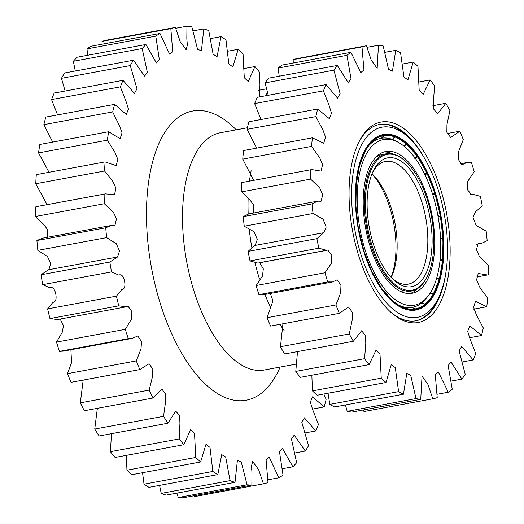 <?xml version="1.0" encoding="UTF-8"?>
<svg xmlns="http://www.w3.org/2000/svg" width="524" height="524" viewBox="0 0 524 524"><rect width="100%" height="100%" fill="white"/><g stroke="black" fill="none" stroke-linecap="round" stroke-linejoin="round"><path stroke-width="0.79" d="M358.233 228.857A89.237 41.874 79.5 0 0 415.84 310.025A89.237 41.874 79.5 0 0 440.966 215.692A89.237 41.874 79.5 0 0 383.352 134.524A89.237 41.874 79.5 0 0 358.233 228.857M415.388 310.103A89.237 41.874 79.5 0 0 436.859 286.864M439.23 279.344A89.237 41.874 79.5 0 0 439.328 278.978M440.055 260.101L442.426 260.376A89.237 41.874 79.5 0 0 442.459 259.924M442.728 238.872A89.237 41.874 79.5 0 0 442.695 238.237M440.127 216.255A89.237 41.874 79.5 0 0 440.062 215.862A89.237 41.874 79.5 0 0 439.983 215.443M408.399 137.321A96.717 45.385 79.5 0 0 362.772 142.744A96.717 45.385 79.5 0 0 354.768 229.407A96.717 45.385 79.5 0 0 393.118 309.258A96.717 45.385 79.5 0 0 438.221 298.451A96.717 45.385 79.5 0 0 444.431 215.141A96.717 45.385 79.5 0 0 408.399 137.321L405.976 135.081A99.835 46.846 79.5 0 0 379.166 124.529M415.512 320.858A99.835 46.846 79.5 0 0 436.761 301.411L438.221 298.451M434.743 193.9A89.237 41.874 79.5 0 0 434.547 193.271M426.949 173.483A89.237 41.874 79.5 0 0 426.752 173.058L424.65 174.119M411.268 148.626A89.237 41.874 79.5 0 0 382.906 134.616M431.599 217.185A69.037 32.396 79.5 0 0 405.877 161.641A69.037 32.396 79.5 0 0 373.311 165.505A69.037 32.396 79.5 0 0 367.599 227.37A69.037 32.396 79.5 0 0 394.972 284.362A69.037 32.396 79.5 0 0 427.165 276.646A69.037 32.396 79.5 0 0 431.599 217.185M405.877 161.641L405.307 161.11A69.771 32.737 79.5 0 0 386.26 153.787A69.771 32.737 79.5 0 0 366.617 227.54A69.771 32.737 79.5 0 0 411.661 290.997A69.771 32.737 79.5 0 0 426.824 277.347L427.165 276.646M391.101 277.281A65.52 30.746 79.5 0 0 393.845 224.128A65.52 30.746 79.5 0 0 371.974 173.955M391.205 277.399A62.395 29.279 79.5 0 0 395.109 223.859A62.395 29.279 79.5 0 0 372.033 173.811M392.411 278.65A62.395 29.279 79.5 0 0 408.248 284.132A62.395 29.279 79.5 0 0 425.809 218.174A62.395 29.279 79.5 0 0 385.533 161.418A62.395 29.279 79.5 0 0 372.708 172.206M369.23 227.108A65.52 30.746 79.5 0 0 393.635 279.823A65.52 30.746 79.5 0 0 424.545 276.155A65.52 30.746 79.5 0 0 429.968 217.447A65.52 30.746 79.5 0 0 403.984 163.35A65.52 30.746 79.5 0 0 373.429 170.673A65.52 30.746 79.5 0 0 369.23 227.108M438.005 216.183A84.24 39.529 79.5 0 0 396.288 141.349A84.24 39.529 79.5 0 0 359.909 228.608A84.24 39.529 79.5 0 0 425.475 299.027A84.24 39.529 79.5 0 0 438.005 216.183M365.542 227.711A72.089 33.831 79.5 0 0 412.08 293.283A72.089 33.831 79.5 0 0 432.372 217.08A72.089 33.831 79.5 0 0 385.834 151.508A72.089 33.831 79.5 0 0 365.542 227.711M410.043 293.525A72.089 33.831 79.5 0 0 418.06 288.266M400.67 291.488A69.771 32.737 79.5 0 0 407.626 291.744L411.661 290.997M386.26 153.787L382.232 154.534A69.771 32.737 79.5 0 0 375.826 157.266M393.216 154.049A72.089 33.831 79.5 0 0 383.85 152.012M415.761 306.344A86.021 40.368 79.5 0 0 424.407 300.036M412.375 307.319A85.949 40.328 79.5 0 0 415.932 306.278A85.949 40.328 79.5 0 0 425.711 298.791M397.847 304.66A85.949 40.328 79.5 0 0 412.467 307.306A85.949 40.328 79.5 0 0 426.759 297.665M438.084 216.622L440.232 216.235A87.999 41.291 79.5 0 1 442.767 238.066L440.54 238.125M440.579 238.931L442.806 238.872A87.999 41.291 79.5 0 1 442.492 259.635L440.127 259.367M439.001 279.259L439.276 278.663L436.25 277.923M436.086 278.545L439.112 279.285A87.999 41.291 79.5 0 1 433.348 293.853L430.44 292.805A86.211 40.453 -100.5 0 1 430.178 293.27L433.086 294.318A87.999 41.291 79.5 0 1 425.095 304.169L422.357 302.911A86.211 40.453 -100.5 0 1 422.023 303.18L424.761 304.437L423.772 305.839A89.237 41.874 79.5 0 1 415.047 310.156M413.967 310.372L415.093 308.905L412.558 307.555A86.211 40.453 -100.5 0 1 412.172 307.614L414.707 308.964L413.58 310.431M403.454 308.571L404.017 307.739L401.712 306.416A86.211 40.453 -100.5 0 1 401.299 306.258L403.611 307.588L403.054 308.407M392.221 301.333L392.627 300.75L392.279 300.553M381.354 288.842L381.695 288.423L381.197 288.174M371.64 271.877L371.968 271.589L371.418 271.393M363.78 251.566L364.108 251.396L363.715 251.35M395.089 136.718A88.353 41.462 -100.5 0 1 396.55 137.321L395.188 136.712A89.237 41.874 79.5 0 0 393.714 136.102L395.122 137.052L392.993 139.201A86.211 40.453 -100.5 0 0 392.587 139.043L394.71 136.902L393.301 135.952A89.237 41.874 79.5 0 0 382.566 134.688M432.765 194.732L434.992 193.906L433.145 194.024A89.237 41.874 79.5 0 0 433.066 193.769M438.581 216.53A89.237 41.874 79.5 0 0 438.516 216.15A89.237 41.874 79.5 0 0 438.437 215.737L437.94 215.803M441.169 238.911A89.237 41.874 79.5 0 0 441.162 238.702L442.924 238.132M424.106 305.571A89.237 41.874 79.5 0 0 426.11 303.75L427.165 302.695A88.353 41.462 -100.5 0 1 425.187 304.496L424.034 305.584M358.311 229.276L358.475 229.25A88.353 41.462 -100.5 0 0 363.708 250.734L363.538 250.786M364.108 251.396L363.951 251.507A88.353 41.462 -100.5 0 0 371.523 271.104L371.326 271.196M371.968 271.589L371.844 271.786A88.353 41.462 -100.5 0 0 381.236 288.148L380.981 288.305M381.695 288.423L381.61 288.685A88.353 41.462 -100.5 0 0 392.181 300.711L391.821 300.973M433.204 294.396L439.282 279.469M441.752 260.415L442.649 259.786M424.977 174.793L427.086 173.732L426.123 173.293M414.831 158.503L417.412 156.755L416.318 156.073M395.122 137.052A87.999 41.291 79.5 0 1 406.1 143.884L403.742 145.888A86.211 40.453 -100.5 0 1 404.155 146.242L406.513 144.244L406.179 143.786M355.599 206.522L355.776 206.515A88.353 41.462 -100.5 0 0 358.324 228.431L355.986 206.554M355.567 205.965L355.92 205.768L355.554 205.716M355.829 184.841L356.051 184.854A88.353 41.462 -100.5 0 0 355.737 205.703L355.92 205.768M355.842 184.664L356.307 184.265L355.894 184.101M358.979 165.695L359.621 165.355L359.143 165.073M364.789 150.375L365.235 150.499A88.353 41.462 -100.5 0 0 359.451 165.132L359.621 165.355M365.398 150.63L365.647 150.323L365.045 149.91M372.793 139.882L373.632 140.471L371.935 142.548A86.211 40.453 -100.5 0 1 372.269 142.279L373.972 140.203L373.114 139.607M382.068 134.766L383.64 135.736L381.734 137.904A86.211 40.453 -100.5 0 1 382.12 137.845L384.02 135.677L382.454 134.707M406.526 143.93L406.513 144.244A87.999 41.291 79.5 0 1 417.039 156.218L414.458 157.966M427.178 173.536L427.086 173.732A87.999 41.291 79.5 0 1 434.625 193.245L432.523 193.959M397.971 142.161A85.949 40.328 79.5 0 0 381.177 138.277A85.949 40.328 79.5 0 0 368.477 145.973M358.645 229.217L358.645 229.217A87.999 41.291 79.5 0 0 363.866 250.616M392.627 300.75L392.587 301.064A88.353 41.462 -100.5 0 0 403.611 307.929M425.095 304.169L425.187 304.496M442.426 260.376L442.426 260.376A87.999 41.291 79.5 0 1 439.276 278.663L439.426 278.892M434.992 193.906L434.868 194.018A87.999 41.291 79.5 0 1 440.081 215.416L440.232 215.397A88.353 41.462 -100.5 0 0 435.005 193.952M426.765 173.051L426.765 173.051A87.999 41.291 79.5 0 0 417.412 156.755L417.471 156.493M355.966 206.574L355.966 206.574A87.999 41.291 79.5 0 0 358.501 228.399M359.281 165.754L359.281 165.754A88.353 41.462 -100.5 0 0 356.117 184.114L356.307 184.265M373.52 140.15A88.353 41.462 -100.5 0 0 365.497 150.041L369.387 144.794A87.999 41.291 79.5 0 0 365.667 150.29M394.932 140.786A86.021 40.368 79.5 0 0 384.596 137.989M396.589 141.48A85.949 40.328 79.5 0 0 384.78 137.995A85.949 40.328 79.5 0 0 381.086 138.29M392.993 139.201L392.967 138.657M404.155 146.242L404.22 145.482M414.995 157.901L415.093 157.534M424.754 174.335L424.971 173.961M432.667 194.417L433.145 194.024M438.437 215.737L437.94 215.816M441.162 238.702L440.56 238.479M436.813 278.722L436.584 278.395M430.754 293.473L430.44 292.805M422.514 303.409L422.357 302.911M349.377 204.773A101.918 47.822 -100.5 0 1 358.894 142.004A101.918 47.822 -100.5 0 1 412.611 136.489A101.918 47.822 -100.5 0 1 449.821 239.782A101.918 47.822 -100.5 0 1 390.328 311.8A101.918 47.822 -100.5 0 1 349.377 204.773M424.04 157.41A99.835 46.846 79.5 0 0 379.618 124.443A99.835 46.846 79.5 0 0 358.409 143.006M323.832 394.009L326.138 399.354A232.453 109.077 -100.5 0 1 324.159 406.925L312.559 396.832L310.332 402.131L312.658 409.565L318.448 424.407A232.453 109.077 -100.5 0 1 315.815 430.944L304.339 417.825L301.844 422.508L308.544 445.682A232.453 109.077 -100.5 0 1 305.309 451.046L294.213 435.11L291.475 439.105L296.649 462.718A232.453 109.077 -100.5 0 1 292.89 466.779L282.41 448.302L279.462 451.55L283.026 475.124A232.453 109.077 -100.5 0 1 278.827 477.796L269.192 457.111L266.074 459.561L267.987 482.63A232.453 109.077 -100.5 0 1 263.434 483.855L258.601 469.596L252.692 461.559L251.448 466.118L251.985 472.609L251.861 485.06A232.453 109.077 -100.5 0 1 247.059 484.811L241.256 462.011L237.392 460.426L235.007 482.368A232.453 109.077 -100.5 0 1 230.069 480.652L225.687 457L221.731 454.636L217.807 474.613A232.453 109.077 -100.5 0 1 212.842 471.462L209.993 447.437L205.991 444.313L200.64 461.965A232.453 109.077 -100.5 0 1 195.76 457.452L194.528 433.525L190.533 429.7L183.898 444.712A232.453 109.077 -100.5 0 1 179.201 438.935L179.935 423.287L179.634 415.571L175.684 411.111L167.942 423.228A232.453 109.077 -100.5 0 1 163.547 416.325L165.597 401.522L165.63 393.969L161.765 388.965L153.139 398.004A232.453 109.077 -100.5 0 1 149.137 390.118L152.523 376.527L152.825 369.145L149.065 363.741L139.816 369.597A232.453 109.077 -100.5 0 1 136.299 360.912L141.028 348.866L141.5 341.55L137.799 335.995L132.212 338.399L128.269 338.648A232.453 109.077 -100.5 0 1 125.315 329.354L131.445 319.142L131.884 311.57L128.072 306.311L126.363 306.802L118.765 305.839A232.453 109.077 -100.5 0 1 116.433 296.152L121.679 289.621C124.529 289.235 125.491 286.418 124.568 281.178C123.376 276.01 121.424 273.973 118.719 275.08L111.501 271.917A232.453 109.077 -100.5 0 1 109.85 262.039L117.527 256.996L119.505 251.003L116.354 243.752L106.654 237.621A232.453 109.077 -100.5 0 1 105.717 227.789L111.304 225.458L114.966 225.379L116.479 218.927L113.38 212.207L104.322 203.738A232.453 109.077 -100.5 0 1 104.125 194.155L105.455 193.86L114.455 194.738L115.955 188.247L112.948 181.553L104.558 171.007A232.453 109.077 -100.5 0 1 105.108 161.896L116.151 165.636L117.841 159.388L114.998 152.484L107.361 140.17A232.453 109.077 -100.5 0 1 108.638 131.734L120.101 138.677L122.053 132.847L119.439 125.668L112.673 111.907A232.453 109.077 -100.5 0 1 114.645 104.335L126.245 114.435L128.478 109.13L126.153 101.702L120.363 86.86A232.453 109.077 -100.5 0 1 122.996 80.323L134.472 93.436L136.967 88.752L130.266 65.579A232.453 109.077 -100.5 0 1 133.502 60.221L144.598 76.157L147.336 72.161L142.161 48.549A232.453 109.077 -100.5 0 1 145.921 44.481L156.401 62.959L159.348 59.71L155.779 36.136A232.453 109.077 -100.5 0 1 159.984 33.464L169.612 54.155L172.737 51.699L170.824 28.637A232.453 109.077 -100.5 0 1 175.376 27.405L180.21 41.671L186.118 49.708L187.363 45.143L186.826 38.658L186.95 26.2A232.453 109.077 -100.5 0 1 191.745 26.449L197.555 49.256L201.419 50.835L203.803 28.892A232.453 109.077 -100.5 0 1 208.742 30.615L213.124 54.26L217.08 56.631L221.004 36.647A232.453 109.077 -100.5 0 1 225.968 39.798L228.818 63.83L232.82 66.948L238.171 49.295A232.453 109.077 -100.5 0 1 243.051 53.808L244.282 77.735L248.278 81.561L254.913 66.555A232.453 109.077 -100.5 0 1 259.609 72.325L259.236 84.999L259.911 96.842M265.668 95.774L267.41 92.558M266.441 88.851L258.502 90.325M254.913 66.555L243.653 68.637M238.171 49.295L227.455 51.28M221.004 36.647L210.445 38.599M203.803 28.892L193.081 30.877M186.95 26.2L175.723 28.276M170.824 28.637L102.01 41.37A232.453 109.077 -100.5 0 1 106.562 40.145L175.376 27.405M102.01 41.37L102.101 44.18M155.779 36.136L86.971 48.876A232.453 109.077 -100.5 0 1 91.169 46.204L159.984 33.464M86.971 48.876L87.711 55.256M142.161 48.549L73.347 61.282A232.453 109.077 -100.5 0 1 77.107 57.221L145.921 44.481M73.347 61.282L75.286 70.995M130.266 65.579L61.452 78.318A232.453 109.077 -100.5 0 1 64.688 72.954L133.502 60.221M61.452 78.318L65.12 91.032M120.363 86.86L51.549 99.593A232.453 109.077 -100.5 0 1 54.188 93.056L122.996 80.323M51.549 99.593L57.581 114.9M112.673 111.907L43.859 124.647A232.453 109.077 -100.5 0 1 45.837 117.075L114.645 104.335M43.859 124.647L52.688 142.089M107.361 140.17L38.553 152.903A232.453 109.077 -100.5 0 1 39.831 144.473L108.638 131.734M38.553 152.903L49.02 172.278M104.558 171.007L35.75 183.741A232.453 109.077 -100.5 0 1 36.294 174.636L105.108 161.896M35.75 183.741L47.068 204.668M105.455 193.86L36.641 206.594L104.125 194.155M104.322 203.738L35.508 216.471A232.453 109.077 -100.5 0 1 35.311 206.895M35.508 216.471L43.833 224.534L47.501 229.499L47.37 237.293M111.304 225.458L42.49 238.197L36.909 240.523L105.717 227.789M106.654 237.621L37.839 250.361A232.453 109.077 -100.5 0 1 36.909 240.523M37.839 250.361L47.442 256.452L50.658 263.448L48.896 269.696M117.16 257.061L48.346 269.794L41.042 274.779L109.85 262.039M111.501 271.917L42.693 284.65A232.453 109.077 -100.5 0 1 41.042 274.779M42.693 284.65L49.911 287.82C52.616 286.713 54.562 288.744 55.76 293.912C56.684 299.158 55.721 301.975 52.865 302.361L47.619 308.885L116.433 296.152M118.765 305.839L49.95 318.579A232.453 109.077 -100.5 0 1 47.619 308.885M49.95 318.579L57.548 319.542L126.363 306.802M60.181 319.05L63.463 325.679L62.264 332.249L56.5 342.093L125.315 329.354M128.269 338.648L59.461 351.388A232.453 109.077 -100.5 0 1 56.5 342.093M59.461 351.388L63.397 351.139L132.212 338.399M70.891 349.75L71.565 362.628L67.485 373.651L136.299 360.912M139.816 369.597L71.009 382.337A232.453 109.077 -100.5 0 1 67.485 373.651M83.185 380.083L80.323 402.858L149.137 390.118M153.139 398.004L84.331 410.744A232.453 109.077 -100.5 0 1 80.323 402.858M97.359 408.327L94.733 429.058L163.547 416.325M167.942 423.228L99.134 435.968A232.453 109.077 -100.5 0 1 94.733 429.058M111.501 433.676L110.394 451.675L179.201 438.935M183.898 444.712L115.084 457.445A232.453 109.077 -100.5 0 1 110.394 451.675M126.343 455.363L126.946 470.192L195.76 457.452M200.64 461.965L131.832 474.705A232.453 109.077 -100.5 0 1 126.946 470.192M142.548 472.72L144.028 484.202L212.842 471.462M217.807 474.613L148.993 487.353A232.453 109.077 -100.5 0 1 144.028 484.202M159.551 485.401L161.261 493.385L230.069 480.652M235.007 482.368L166.193 495.108A232.453 109.077 -100.5 0 1 161.261 493.385M176.916 493.123L178.252 497.551L247.059 484.811M251.861 485.06L183.046 497.8A232.453 109.077 -100.5 0 1 178.252 497.551M194.28 495.724L194.627 496.595L263.434 483.855M267.902 479.82L278.827 477.796M282.292 468.744L292.89 466.779M294.717 453.005L305.309 451.046M304.883 432.968L315.815 430.944M312.415 409.1L324.159 406.925M363.322 409.971L363.964 411.543L432.778 398.81L427.944 384.42L422.03 376.219L420.733 399.347L351.918 412.087A179.627 84.285 -100.5 0 1 347.196 411.347L416.004 398.607L410.724 375.387L406.801 373.402L403.441 394.231L334.626 406.965A179.627 84.285 -100.5 0 1 329.799 404.371L398.607 391.638L395.273 367.612L391.258 364.639L385.998 382.507L317.19 395.24A179.627 84.285 -100.5 0 1 312.435 390.891L381.243 378.151L380.011 354.145L375.996 350.261L369.086 364.619L300.272 377.359A179.627 84.285 -100.5 0 1 295.778 371.418L364.586 358.678L365.785 343.213L365.529 335.484L361.58 330.808L353.34 341.268L284.532 354.008A179.627 84.285 -100.5 0 1 280.464 346.705L349.279 333.965L352.239 319.856L352.344 312.278L348.512 307.018L339.375 313.339L270.561 326.079A179.627 84.285 -100.5 0 1 267.089 317.695L335.904 304.961L340.659 292.785L340.96 285.233L337.187 279.777L332.537 281.951L327.723 281.919L258.908 294.652L263.729 294.691L332.537 281.951M345.427 404.967L347.196 411.347M328.011 393.236L329.799 404.371M311.852 375.217L312.435 390.891M297.508 351.604L295.778 371.418M282.934 323.786L280.464 346.705M270.338 293.466L272.932 300.828L267.089 317.695M258.908 294.652A179.627 84.285 -100.5 0 1 256.164 285.514L324.972 272.775L331.62 263.015L331.816 254.913L327.762 250.053L326.688 250.354L318.834 248.199L250.02 260.932L257.88 263.094L326.688 250.354M259.747 262.747L263.31 268.871L262.485 276.089L256.164 285.514M250.02 260.932A179.627 84.285 -100.5 0 1 248.101 251.389L316.909 238.649L323.727 232.722L326.177 227.056L323.046 219.13L313.044 213.484L244.236 226.224L254.127 231.818L257.317 239.475L255.116 245.415M323.727 232.722L254.618 245.507L248.101 251.389M244.236 226.224A179.627 84.285 -100.5 0 1 243.215 216.635L312.029 203.895L317.583 201.17L321.081 201.242L322.712 194.863L319.692 187.834L310.588 179.11L241.774 191.843L250.059 200.116L253.721 205.166L253.623 213.006M317.583 201.17L248.769 213.903L243.215 216.635M241.774 191.843A179.627 84.285 -100.5 0 1 241.695 182.581L311.734 169.566L320.97 171.099L322.594 164.706L319.712 157.744L311.544 146.393L242.736 159.126L253.649 180.322M311.734 169.566L241.695 182.581M242.736 159.126A179.627 84.285 -100.5 0 1 243.601 150.552L312.415 137.812L323.688 143.222L325.587 137.249L322.954 130.031L315.893 116.59L247.079 129.33L256.695 148.128M247.079 129.33A179.627 84.285 -100.5 0 1 248.861 121.765L317.668 109.025L329.262 118.601L331.509 113.276L329.223 105.782L323.452 90.849L254.644 103.588L260.972 119.524M254.644 103.588A179.627 84.285 -100.5 0 1 257.264 97.326L326.072 84.593L337.528 98.132L340.102 93.619L333.939 70.164L265.131 82.897L268.236 95.296M265.131 82.897A179.627 84.285 -100.5 0 1 268.491 78.187L337.305 65.448L348.178 82.589L351.047 79.006L346.954 55.321L278.139 68.055L279.227 76.196M278.139 68.055A179.627 84.285 -100.5 0 1 282.115 65.068L350.923 52.328L360.82 72.561L363.925 69.987L361.986 46.891L293.171 59.631L293.237 63.011M293.171 59.631A179.627 84.285 -100.5 0 1 297.606 58.485L366.42 45.745L371.254 60.136L377.162 68.336L378.466 45.208L367.062 47.317M462.148 361.992L473.12 359.962L461.67 346.423L459.096 350.936L465.253 374.391A179.627 84.285 -100.5 0 1 461.893 379.107L451.02 361.96L448.144 365.549L452.245 389.234A179.627 84.285 -100.5 0 1 448.269 392.221L438.372 371.988L435.267 374.562L437.213 397.657A179.627 84.285 -100.5 0 1 432.778 398.81M469.412 337.77L481.53 335.524L469.93 325.954L467.69 331.279L469.976 338.766L475.746 353.7A179.627 84.285 -100.5 0 1 473.12 359.962M473.689 309.16L486.783 306.737L475.504 301.326L473.604 307.306L476.244 314.518L483.305 327.959A179.627 84.285 -100.5 0 1 481.53 335.524M378.466 45.208A179.627 84.285 -100.5 0 1 383.188 45.942L388.467 69.168L392.397 71.146L395.758 50.324A179.627 84.285 -100.5 0 1 400.585 52.917L403.925 76.936L407.934 79.91L413.194 62.048A179.627 84.285 -100.5 0 1 417.949 66.397L419.18 90.403L423.196 94.294L430.112 79.93A179.627 84.285 -100.5 0 1 434.606 85.87L433.414 101.335L433.669 109.071L437.619 113.747L445.859 103.287A179.627 84.285 -100.5 0 1 449.92 110.59L446.952 124.699L446.848 132.271L450.686 137.537L459.823 131.21A179.627 84.285 -100.5 0 1 463.295 139.594L458.533 151.77L458.231 159.322L462.004 164.778L466.655 162.597L471.476 162.637A179.627 84.285 -100.5 0 1 474.22 171.78L467.578 181.533L467.382 189.642L471.436 194.502L472.504 194.201L480.364 196.356A179.627 84.285 -100.5 0 1 482.283 205.906L475.464 211.834L473.015 217.499L476.146 225.418L486.148 231.071A179.627 84.285 -100.5 0 1 487.169 240.66L481.615 243.385L478.111 243.313L476.48 249.693L479.506 256.714L488.61 265.445A179.627 84.285 -100.5 0 1 488.689 274.707L487.464 274.982L478.222 273.456L476.604 279.842L479.48 286.811L487.648 298.163A179.627 84.285 -100.5 0 1 486.783 306.737M459.823 131.21L447.45 133.502M445.859 103.287L432.883 105.684M430.112 79.93L418.532 82.072M413.194 62.048L402.373 64.052M395.758 50.324L384.957 52.321M361.986 46.891A179.627 84.285 -100.5 0 1 366.42 45.745M346.954 55.321A179.627 84.285 -100.5 0 1 350.923 52.328M333.939 70.164A179.627 84.285 -100.5 0 1 337.305 65.448M323.452 90.849A179.627 84.285 -100.5 0 1 326.072 84.593M315.893 116.59A179.627 84.285 -100.5 0 1 317.668 109.025M311.544 146.393A179.627 84.285 -100.5 0 1 312.415 137.812M310.588 179.11A179.627 84.285 -100.5 0 1 310.509 169.848M313.044 213.484A179.627 84.285 -100.5 0 1 312.029 203.895M318.834 248.199A179.627 84.285 -100.5 0 1 316.909 238.649M327.723 281.919A179.627 84.285 -100.5 0 1 324.972 272.775M339.375 313.339A179.627 84.285 -100.5 0 1 335.904 304.961M353.34 341.268A179.627 84.285 -100.5 0 1 349.279 333.965M369.086 364.619A179.627 84.285 -100.5 0 1 364.586 358.678M385.998 382.507A179.627 84.285 -100.5 0 1 381.243 378.151M403.441 394.231A179.627 84.285 -100.5 0 1 398.607 391.638M420.733 399.347A179.627 84.285 -100.5 0 1 416.004 398.607M437.147 394.277L448.269 392.221M451.157 381.092L461.893 379.107M389.515 311.033A99.835 46.846 79.5 0 0 415.964 320.78A99.835 46.846 79.5 0 0 445.636 274.098M415.093 308.905A87.999 41.291 79.5 0 0 424.761 304.437M404.017 307.739A87.999 41.291 79.5 0 0 414.707 308.964M392.666 300.783A87.999 41.291 79.5 0 0 399.124 305.433A87.999 41.291 79.5 0 0 403.611 307.588M381.741 288.488A87.999 41.291 79.5 0 0 392.221 300.396M372.001 271.648A87.999 41.291 79.5 0 0 381.321 287.886M364.121 251.428A87.999 41.291 79.5 0 0 371.647 270.908M414.759 309.311A88.353 41.462 -100.5 0 1 404.024 308.079M424.853 304.765A88.353 41.462 -100.5 0 1 415.139 309.252M433.204 294.606A88.353 41.462 -100.5 0 1 427.165 302.695L433.23 294.573M439.256 279.515A88.353 41.462 -100.5 0 1 433.499 294.075M442.584 260.526A88.353 41.462 -100.5 0 1 439.453 278.794M442.97 238.937A88.353 41.462 -100.5 0 1 442.656 259.701M440.376 216.216A88.353 41.462 -100.5 0 1 442.924 238.079M427.217 173.614A88.353 41.462 -100.5 0 1 434.75 193.133M417.53 156.578A88.353 41.462 -100.5 0 1 426.857 172.861M406.585 143.982A88.353 41.462 -100.5 0 1 417.091 155.956M406.152 143.596L396.55 137.321A88.353 41.462 -100.5 0 1 406.12 143.576M373.854 139.875A88.353 41.462 -100.5 0 1 383.561 135.395M383.948 135.33A88.353 41.462 -100.5 0 1 394.683 136.561M356.241 185.005A87.999 41.291 79.5 0 0 355.92 205.722L356.261 184.965M359.451 165.977A87.999 41.291 79.5 0 0 356.313 184.193M359.641 165.315L365.398 150.768A87.999 41.291 79.5 0 0 359.641 165.276M373.632 140.471A87.999 41.291 79.5 0 0 369.387 144.794M383.64 135.736A87.999 41.291 79.5 0 0 373.972 140.203M394.71 136.902A87.999 41.291 79.5 0 0 384.02 135.677M247.42 127.758L220.381 132.762A120.638 56.605 79.5 0 0 182.896 230.665A120.638 56.605 79.5 0 0 249.162 368.634A120.638 56.605 79.5 0 0 264.299 370.01L295.922 364.154M280.163 367.069A147.054 69.004 -100.5 0 1 227.717 398.554A147.054 69.004 -100.5 0 1 146.943 230.377A147.054 69.004 -100.5 0 1 211.093 112.706A147.054 69.004 -100.5 0 1 236.245 129.828M248.186 214.034A120.638 56.605 -100.5 0 1 248.114 198.832M249.47 181.094A120.638 56.605 -100.5 0 1 251.134 170.7M284.093 330.526A120.638 56.605 -100.5 0 1 279.921 324.349M270.581 307.398A120.638 56.605 -100.5 0 1 264.941 294.468M259.511 279.096A120.638 56.605 -100.5 0 1 255.031 262.924M251.762 247.21A120.638 56.605 -100.5 0 1 249.358 230.16M396.288 141.349L393.55 140.131M425.475 299.027L423.359 301.143M363.892 250.629L358.671 229.211M364.134 251.409L371.68 270.934M372.001 271.609L381.354 287.912M381.727 288.449L392.24 300.409M392.646 300.763L399.124 305.433M439.453 278.847L442.616 260.487M442.682 259.747L442.996 238.911M442.957 238.106L440.409 216.209M440.265 215.39L435.031 193.919M434.789 193.146L427.224 173.568M426.903 172.887L417.51 156.525M417.137 155.988L406.559 143.956M356.327 184.225L359.471 165.938M48.712 269.736L117.527 256.996M476.735 276.973L487.464 274.982M476.761 244.282L481.615 243.385M470.637 194.542L472.504 194.201M460.046 163.822L466.655 162.597M254.618 245.507L323.426 232.767M258.948 262.793L325.758 250.426"/></g></svg>
